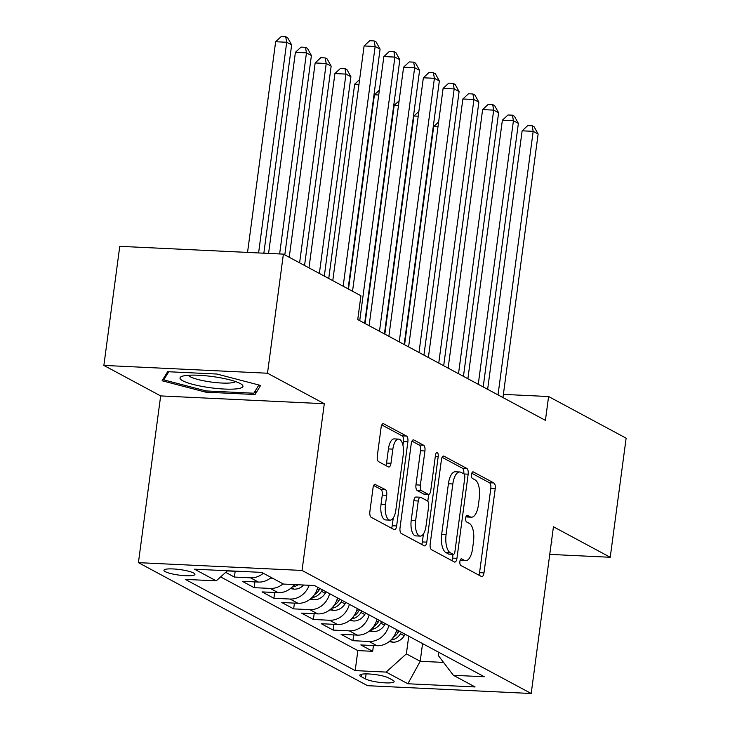<?xml version="1.0" encoding="UTF-8"?>
<svg xmlns="http://www.w3.org/2000/svg" width="730" height="730" viewBox="0 0 730 730"><rect width="100%" height="100%" fill="white"/><g stroke="black" fill="none" stroke-linecap="round" stroke-linejoin="round"><path stroke-width="1.09" d="M459.9 561.434A3.358 1.414 92.7 0 0 460.822 565.431L481.426 576.499A4.791 2.026 92.7 0 0 481.818 576.609A4.791 2.026 92.7 0 0 483.99 572.858L495.223 488.698A4.791 2.026 92.7 0 0 493.9 482.977L473.305 471.918A3.358 1.414 92.7 0 0 473.022 471.836A3.358 1.414 92.7 0 0 471.507 474.454A3.358 1.414 92.7 0 0 472.429 478.46L475.093 479.893A15.339 6.488 92.7 0 1 479.3 498.189L478.369 505.196A15.339 6.488 92.7 0 1 471.434 517.196A15.339 6.488 92.7 0 1 470.166 516.831L467.501 515.398A3.358 1.414 92.7 0 0 467.218 515.316A3.358 1.414 92.7 0 0 465.704 517.944A3.358 1.414 92.7 0 0 466.625 521.95L469.29 523.373A15.339 6.488 92.7 0 1 473.496 541.669L472.565 548.686A15.339 6.488 92.7 0 1 465.63 560.677A15.339 6.488 92.7 0 1 464.362 560.321L461.698 558.888A3.358 1.414 92.7 0 0 461.424 558.806A3.358 1.414 92.7 0 0 459.9 561.434M165.281 571.663A15.631 2.801 -172.4 0 0 182.482 575.495A15.631 2.801 -172.4 0 0 194.928 574.4A15.631 2.801 -172.4 0 0 193.578 573.004A15.631 2.801 -172.4 0 0 176.377 569.172A15.631 2.801 -172.4 0 0 163.94 570.267A15.631 2.801 -172.4 0 0 165.281 571.663M375.594 484.337A4.791 2.026 92.7 0 0 375.193 484.218A4.791 2.026 92.7 0 0 373.03 487.969L369.873 511.584A4.791 2.026 92.7 0 0 371.196 517.296L394.072 529.588A4.791 2.026 92.7 0 0 394.465 529.697A4.791 2.026 92.7 0 0 396.636 525.956L407.869 441.787A4.791 2.026 92.7 0 0 406.546 436.065L383.67 423.783A4.791 2.026 92.7 0 0 383.277 423.665A4.791 2.026 92.7 0 0 381.106 427.415L377.3 455.94A4.791 2.026 92.7 0 0 378.615 461.652L388.406 466.917A4.791 2.026 92.7 0 0 388.807 467.027A4.791 2.026 92.7 0 0 390.97 463.276L392.859 449.132A12.83 5.42 92.7 0 1 398.653 439.113A12.83 5.42 92.7 0 1 403.234 454.708L395.842 510.115A12.83 5.42 92.7 0 1 390.039 520.143A12.83 5.42 92.7 0 1 385.467 504.549L386.699 495.314A4.791 2.026 92.7 0 0 385.385 489.593L374.791 484.3M324.293 403.717L267.499 373.222L283.386 254.122L119.766 246.329L103.87 365.42L160.664 395.916L138.417 562.648L302.047 570.449L324.293 403.717L160.664 395.916M549.754 554.389L610.234 557.273L553.44 526.768L531.194 693.5L302.047 570.449M610.234 557.273L626.13 438.173L548.595 396.536L503.381 394.382M283.386 254.122L360.921 295.76L357.746 319.585L545.41 420.361L548.595 396.536M430.18 543.969A4.791 2.026 92.7 0 0 431.494 549.681L454.379 561.972A4.791 2.026 92.7 0 0 454.772 562.082A4.791 2.026 92.7 0 0 456.943 558.331L468.167 474.171A4.791 2.026 92.7 0 0 466.853 468.45L443.977 456.168A4.791 2.026 92.7 0 0 443.575 456.049A4.791 2.026 92.7 0 0 441.413 459.8L430.18 543.969M424.221 545.775L401.345 533.493A4.791 2.026 92.7 0 1 400.031 527.772L411.255 443.612A4.791 2.026 92.7 0 1 413.426 439.862A4.791 2.026 92.7 0 1 413.819 439.971L423.61 445.227A4.791 2.026 92.7 0 1 424.933 450.948L420.37 485.085A4.791 2.026 92.7 0 0 421.694 490.797L428.181 494.292A4.791 2.026 92.7 0 0 428.583 494.402A4.791 2.026 92.7 0 0 430.746 490.651L435.491 455.118A3.358 1.414 92.7 0 1 437.005 452.49A3.358 1.414 92.7 0 1 438.201 456.579L426.785 542.144A4.791 2.026 92.7 0 1 424.623 545.894A4.791 2.026 92.7 0 1 424.221 545.775M225.679 572.375L234.394 577.056L235.16 571.289M263.32 573.242A19.537 17.356 118.2 0 1 250.536 577.822L258.429 582.065L242.296 581.299L254.149 587.659L254.916 581.892M283.076 583.845A19.537 17.356 118.2 0 1 270.282 588.426L278.185 592.669L262.043 591.902L273.896 598.271L274.672 592.505M309.173 585.287A19.537 17.356 118.2 0 1 290.038 599.038L297.94 603.281L281.798 602.515L293.652 608.875L294.427 603.117M329.604 593.682A19.537 17.356 118.2 0 1 309.794 609.641L317.696 613.884L301.554 613.118L313.407 619.487L314.174 613.72M349.36 604.294A19.537 17.356 118.2 0 1 329.549 620.254L337.452 624.497L321.31 623.73L333.163 630.09L333.929 624.332M369.106 614.897A19.537 17.356 118.2 0 1 349.305 630.866L357.207 635.109L341.065 634.333L352.918 640.703L369.061 641.469A19.537 17.356 -61.8 0 0 388.862 625.51M353.685 634.936L352.918 640.703M392.859 680.232L388.515 677.905A15.148 2.71 -172.4 0 0 371.853 674.182A15.148 2.71 -172.4 0 0 359.79 675.241A15.148 2.71 -172.4 0 0 361.095 676.591L365.438 678.927A15.148 2.71 -172.4 0 0 382.109 682.641A15.148 2.71 -172.4 0 0 394.163 681.583A15.148 2.71 -172.4 0 0 392.859 680.232M138.417 562.648L367.573 685.698L531.194 693.5M227.477 570.76L216.253 580.852L185.301 579.383L355.191 670.605L386.143 672.084L406.373 653.87L408.736 636.177M216.253 580.852L194.527 569.19L261.741 572.393L283.468 584.064L314.429 585.533L484.318 676.765L453.366 675.286L475.093 686.957L407.878 683.755L386.143 672.084M220.633 576.91L357.855 650.603L372.674 651.306L360.821 644.946L376.963 645.712A19.537 17.356 -61.8 0 0 396.764 629.753M349.305 630.866L333.163 630.09M329.549 620.254L313.407 619.487M309.794 609.641L293.652 608.875M290.038 599.038L273.896 598.271M270.282 588.426L254.149 587.659M250.536 577.822L234.394 577.056M227.295 570.915L238.683 571.453A19.537 17.356 -61.8 0 0 241.01 571.398M406.373 653.87L420.206 661.298L443.557 662.411M422.56 643.605L420.206 661.298L407.878 683.755M438.639 652.237L438.219 655.394L453.366 675.286M267.499 373.222L103.87 365.42M373.441 645.548L372.674 651.306M357.855 650.603L355.191 670.605M357.207 635.109A19.537 17.356 -61.8 0 0 377.009 619.14M337.452 624.497A19.537 17.356 -61.8 0 0 357.262 608.537M317.696 613.884A19.537 17.356 -61.8 0 0 337.506 597.925M297.94 603.281A19.537 17.356 -61.8 0 0 317.751 587.322M278.185 592.669A19.537 17.356 -61.8 0 0 294.281 584.575M258.429 582.065A19.537 17.356 -61.8 0 0 271.222 577.485M551.25 543.175L552.017 541.925L551.442 541.779M167.663 371.698L162.087 380.759L205.787 392.174L255.062 394.519L260.637 385.458L216.938 374.043L167.663 371.698M255.628 390.295L255.062 394.519M205.96 390.906L205.787 392.174M460.174 560.22A15.339 6.488 92.7 0 0 461.205 560.467L465.63 560.677M465.977 516.74A15.339 6.488 92.7 0 0 467.008 516.986L471.434 517.196M478.871 575.121A4.791 2.026 92.7 0 0 479.564 572.648L490.797 488.48A4.791 2.026 92.7 0 0 489.483 482.767L471.781 473.259M463.769 473.806A4.791 2.026 92.7 0 0 462.437 468.24L442.106 457.327M451.815 560.594A4.791 2.026 92.7 0 0 452.518 558.121L453.02 554.344M453.12 554.28A3.358 1.414 92.7 0 0 453.394 554.353A3.358 1.414 92.7 0 0 454.909 551.734L464.773 477.858A3.358 1.414 92.7 0 0 463.851 473.852L461.041 472.346A15.339 6.488 92.7 0 0 459.772 471.981A15.339 6.488 92.7 0 0 452.837 483.972L446.094 534.47A15.339 6.488 92.7 0 0 450.31 552.765L453.12 554.28L448.695 554.07A3.358 1.414 92.7 0 0 448.968 554.143A3.358 1.414 92.7 0 0 449.251 554.097M459.772 471.981L455.347 471.772A15.339 6.488 92.7 0 0 448.412 483.762L452.837 483.972M448.695 554.07L445.884 552.555A15.339 6.488 92.7 0 1 441.677 534.26L448.412 483.762M411.957 441.139L419.193 445.017L423.61 445.227M428.583 494.402L424.157 494.192A4.791 2.026 92.7 0 1 423.765 494.073L417.268 490.587A4.791 2.026 92.7 0 1 415.954 484.875L420.507 450.738A4.791 2.026 92.7 0 0 419.193 445.017M428.711 494.402L427.789 501.264M423.427 533.949L422.369 541.934L426.785 542.144M415.653 520.499A12.83 5.42 92.7 0 0 420.224 536.103A12.83 5.42 92.7 0 0 426.019 526.074L428.629 506.547A4.791 2.026 92.7 0 0 427.315 500.835L420.818 497.349A4.791 2.026 92.7 0 0 420.416 497.23A4.791 2.026 92.7 0 0 418.253 500.981L415.653 520.499L411.227 520.289A12.83 5.42 92.7 0 0 415.799 535.893L420.224 536.103M416.392 497.139A4.791 2.026 92.7 0 0 416 497.02A4.791 2.026 92.7 0 0 413.828 500.771L418.253 500.981M411.227 520.289L413.828 500.771M421.666 544.407A4.791 2.026 92.7 0 0 422.369 541.934M390.039 520.143L385.623 519.933A12.83 5.42 92.7 0 1 381.042 504.33L382.274 495.095A4.791 2.026 92.7 0 0 380.96 489.383L373.724 485.496M398.653 439.113L394.237 438.894A12.83 5.42 92.7 0 0 388.433 448.923L392.859 449.132M385.851 465.539A4.791 2.026 92.7 0 0 386.553 463.066L388.433 448.923M402.951 445.291L403.444 441.577A4.791 2.026 92.7 0 0 402.13 435.856L381.808 424.942M391.517 528.21A4.791 2.026 92.7 0 0 392.211 525.737L393.251 517.99M389.099 641.661L393.078 642.208A12.948 11.497 -61.8 0 0 404.256 635.748L405.168 634.26M437.982 126.81L433.684 126.6L404.584 344.733M391.006 639.982L392.722 639.763A12.948 11.497 -61.8 0 0 400.505 633.731L401.409 632.244M399.045 630.976L398.133 632.454A12.948 11.497 118.2 0 1 393.351 637.199M433.684 126.6L438.63 122.001M498.015 394.912L533.183 131.345L538.129 134.001L502.961 397.558M487.64 389.336L522.133 130.816L533.183 131.345L532.179 125.788L534.15 126.856L538.129 134.001M522.133 130.816L527.754 125.578L532.179 125.788M208.242 387.438A31.755 5.685 -172.4 0 0 241.593 384.363A31.755 5.685 -172.4 0 0 214.748 376.872A31.755 5.685 -172.4 0 0 181.861 376.388A31.755 5.685 -172.4 0 0 208.242 387.438M188.404 375.275A24.044 4.307 -172.4 0 0 209.61 381.817A24.044 4.307 -172.4 0 0 235.571 381.571M258.885 385.002L253.83 393.214L206.088 390.933L163.748 379.883L168.749 371.752M164.058 377.556L163.748 379.883M369.344 631.058L373.322 631.596A12.948 11.497 -61.8 0 0 384.5 625.135L385.413 623.657M418.235 116.198L413.928 115.997L384.829 334.121M371.251 629.37L372.966 629.16A12.948 11.497 -61.8 0 0 380.75 623.119L381.653 621.641M379.29 620.363L378.377 621.851A12.948 11.497 118.2 0 1 373.596 626.586M413.928 115.997L418.874 111.398M349.588 620.445L353.566 620.993A12.948 11.497 -61.8 0 0 364.745 614.532L365.657 613.045M398.48 105.594L394.173 105.385L365.073 323.518M351.495 618.757L353.21 618.547A12.948 11.497 -61.8 0 0 360.994 612.516L361.907 611.028M359.534 609.76L358.622 611.238A12.948 11.497 118.2 0 1 353.849 615.983M394.173 105.385L399.118 100.786M329.832 609.842L333.811 610.38A12.948 11.497 -61.8 0 0 344.989 603.92L345.901 602.433M378.724 94.982L374.426 94.781L348.493 289.089M331.739 608.154L333.455 607.935A12.948 11.497 -61.8 0 0 341.238 601.903L342.151 600.425M339.779 599.148L338.866 600.635A12.948 11.497 118.2 0 1 334.094 605.371M374.426 94.781L379.363 90.173M310.077 599.23L314.055 599.777A12.948 11.497 -61.8 0 0 325.233 593.308L326.146 591.829M358.968 84.379L354.671 84.169L328.737 278.477M311.984 597.542L313.699 597.332A12.948 11.497 -61.8 0 0 321.483 591.3L322.395 589.813M320.023 588.544L319.11 590.023A12.948 11.497 118.2 0 1 314.338 594.767M354.671 84.169L359.607 79.57M478.269 384.299L513.427 120.742L518.373 123.388L483.205 386.955M467.884 378.724L502.377 120.213L513.427 120.742L512.423 115.185L514.394 116.243L518.373 123.388M502.377 120.213L507.998 114.975L512.423 115.185M458.513 373.696L493.681 110.13L498.617 112.785L463.45 376.342M448.129 368.121L482.621 109.6L493.681 110.13L492.668 104.572L494.648 105.64L498.617 112.785M482.621 109.6L488.242 104.363L492.668 104.572M438.757 363.084L473.925 99.526L478.862 102.173L443.694 365.739M428.373 357.508L462.866 98.997L473.925 99.526L472.912 93.969L474.892 95.028L478.862 102.173M462.866 98.997L468.496 93.759L472.912 93.969M419.002 352.471L454.17 88.914L459.106 91.569L423.938 355.127M408.618 346.896L443.11 88.385L454.17 88.914L453.157 83.357L455.137 84.424L459.106 91.569M443.11 88.385L448.74 83.147L453.157 83.357M290.321 588.626L294.309 589.165A12.948 11.497 -61.8 0 0 303.707 585.022M324.312 276.104L350.911 76.741L345.965 74.095L334.915 73.566L308.991 267.873M292.228 586.938L293.944 586.719A12.948 11.497 -61.8 0 0 297.986 584.748M334.915 73.566L340.536 68.328L344.962 68.538L345.965 74.095L319.366 273.449M344.962 68.538L346.933 69.596L350.911 76.741M399.246 341.868L434.414 78.311L439.351 80.957L404.183 344.524M388.862 336.293L423.354 77.781L434.414 78.311L433.401 72.754L435.381 73.812L439.351 80.957M423.354 77.781L428.984 72.544L433.401 72.754M270.575 578.014L272.783 578.315M304.556 265.492L331.155 66.138L326.21 63.483L315.159 62.953L289.235 257.261M315.159 62.953L320.78 57.716L325.206 57.925L326.21 63.483L299.61 262.837M325.206 57.925L327.177 58.984L331.155 66.138M379.49 331.256L414.658 67.698L419.595 70.354L384.427 333.911M369.106 325.68L403.599 67.169L414.658 67.698L413.645 62.141L415.625 63.2L419.595 70.354M403.599 67.169L409.229 61.931L413.645 62.141M284.8 254.879L311.4 55.526L306.463 52.87L295.404 52.35L268.576 253.42M295.404 52.35L301.025 47.112L305.45 47.322L306.463 52.87L279.626 253.949M305.45 47.322L307.43 48.381L311.4 55.526M359.735 320.652L394.903 57.095L399.839 59.741L364.671 323.299M352.535 291.261L383.852 56.566L394.903 57.095L393.899 51.538L395.87 52.596L399.839 59.741M383.852 56.566L389.473 51.328L393.899 51.538M263.849 253.191L291.644 44.922L286.707 42.267L275.648 41.738L247.543 252.416M275.648 41.738L281.278 36.5L285.695 36.71L286.707 42.267L258.593 252.945M285.695 36.71L287.675 37.768L291.644 44.922M343.164 286.224L375.147 46.483L380.084 49.138L348.101 288.879M332.78 280.649L364.097 45.953L375.147 46.483L374.143 40.926L376.114 41.984L380.084 49.138M364.097 45.953L369.718 40.716L374.143 40.926M369.061 641.469L376.963 645.712M366.113 673.899L365.438 678.927M361.405 674.283L361.095 676.591M460.21 560.12L464.362 560.321M466.935 515.371L467.501 515.398M466.014 516.63L470.166 516.831M472.739 471.89L473.305 471.918M489.483 482.767L493.9 482.977M490.797 488.48L495.223 488.698M479.564 572.648L483.99 572.858M461.141 558.861L461.698 558.888M443.174 456.122L443.977 456.168M462.437 468.24L466.853 468.45M464.015 473.971L468.167 474.171M452.518 558.121L456.943 558.331M441.677 534.26L446.094 534.47M445.884 552.555L450.31 552.765M413.025 439.935L413.819 439.971M420.507 450.738L424.933 450.948M415.954 484.875L420.37 485.085M417.268 490.587L421.694 490.797M423.765 494.073L428.181 494.292M435.317 456.433L438.201 456.579M380.96 489.383L385.385 489.593M382.274 495.095L386.699 495.314M381.042 504.33L385.467 504.549M386.553 463.066L390.97 463.276M382.867 423.747L383.67 423.783M402.13 435.856L406.546 436.065M403.444 441.577L407.869 441.787M392.211 525.737L396.636 525.956M390.176 640.758L392.804 642.172M400.505 633.731L404.256 635.748M396.271 631.459L398.133 632.454M392.995 637.692L392.722 639.763M370.42 630.154L373.048 631.569M380.75 623.119L384.5 625.135M376.516 620.847L378.377 621.851M373.24 627.079L372.966 629.16M350.665 619.542L353.302 620.956M360.994 612.516L364.745 614.532M356.76 610.243L358.622 611.238M353.484 616.476L353.21 618.547M330.918 608.939L333.546 610.353M341.238 601.903L344.989 603.92M337.005 599.631L338.866 600.635M333.729 605.864L333.455 607.935M311.162 598.326L313.791 599.741M321.483 591.3L325.233 593.308M317.258 589.028L319.11 590.023M313.982 595.251L313.699 597.332M291.407 587.723L294.035 589.128M294.226 584.648L293.944 586.719M448.968 554.143L453.394 554.353M416 497.02L420.416 497.23"/></g></svg>
